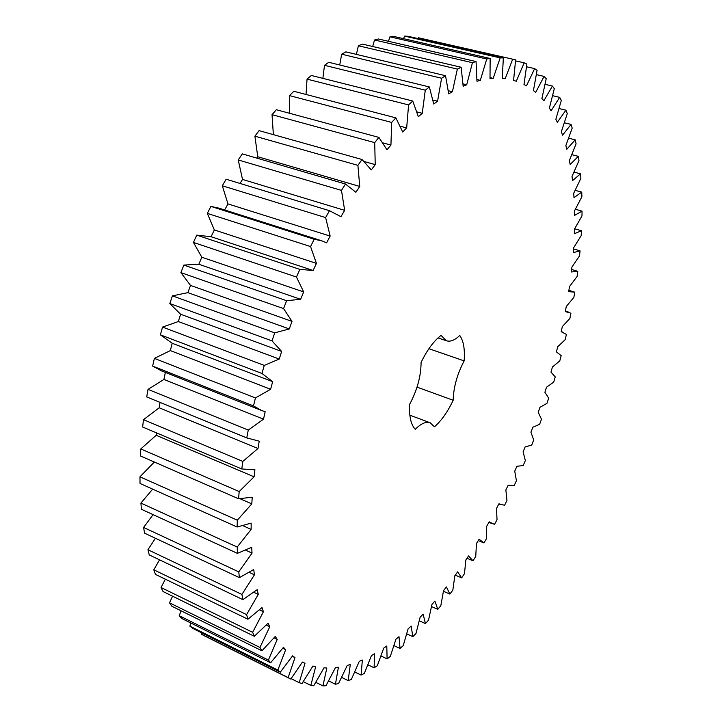 <?xml version="1.0" encoding="UTF-8"?>
<svg xmlns="http://www.w3.org/2000/svg" width="722" height="722" viewBox="0 0 722 722"><rect width="100%" height="100%" fill="white"/><g stroke="black" fill="none" stroke-linecap="round" stroke-linejoin="round"><path stroke-width="1.08" d="M524.181 62.823L526.87 64.059L523.991 84.501L526.464 85.855L534.65 68.617L537.078 70.359L533.441 90.584L535.67 92.416L544.063 76.406L546.22 78.626L541.906 98.499L543.883 100.764L552.411 86.044L554.306 88.689L549.379 108.101L551.103 110.773L559.685 97.362L561.319 100.394L555.859 119.247L557.33 122.28L565.904 110.195L567.275 113.58L561.337 131.792L562.573 135.158L571.066 124.41L572.185 128.11L565.849 145.591L566.833 149.255L575.208 139.833L576.075 143.822L569.405 160.528L570.145 164.454L578.349 156.349L578.972 160.582L572.014 176.457L572.528 180.617L580.515 173.821L580.903 178.262L573.71 193.261L573.999 197.629L581.742 192.115L581.896 196.745L574.522 210.833L574.595 215.373L582.04 211.122L581.986 215.905L574.477 229.064L574.333 233.748L581.463 230.724L581.192 235.643L573.593 247.836L573.25 252.646L580.037 250.832L579.558 255.859L571.914 267.068L571.364 271.977L577.79 271.337L577.113 276.454L569.45 286.661L568.71 291.652L574.748 292.157L573.873 297.338L566.247 306.534L565.326 311.579L570.94 313.204L569.893 318.429L562.321 326.606L561.22 331.687L566.409 334.403L565.182 339.647L557.7 346.786L556.436 351.894L561.174 355.666L559.776 360.919L552.42 367.02L550.985 372.119L555.254 376.929L553.693 382.173L546.491 387.218L544.902 392.299L548.684 398.12L546.969 403.327L539.957 407.316L538.215 412.361L541.491 419.166L539.623 424.328L532.827 427.234L530.941 432.225L533.702 439.987L531.69 445.095L525.129 446.918L523.107 451.837L525.336 460.537L523.179 465.555L516.898 466.295L514.741 471.123L516.411 480.726L514.127 485.644L508.144 485.283L505.86 490.003L506.97 500.481L504.561 505.283L498.911 503.821L496.51 508.414L497.025 519.741L494.498 524.407L489.218 521.826L486.7 526.275L486.601 538.422L483.966 542.935L479.083 539.217L476.466 543.504L475.744 556.445L473 560.786L468.551 555.931L465.834 560.019L464.472 573.719L461.629 577.862L457.658 571.86L454.851 575.75L452.82 590.172L449.887 594.089L446.422 586.941L443.543 590.596L440.826 605.686L437.812 609.368L434.897 601.056L431.946 604.458L428.525 620.18L425.448 623.591L423.119 614.133L420.114 617.247L415.98 633.546L412.84 636.66L411.143 626.046L408.092 628.862L403.219 645.667L400.042 648.455L399.013 636.705L395.936 639.187L390.313 656.442L387.109 658.879L386.793 646L383.707 648.121L377.317 665.738L374.104 667.787L374.556 653.816L371.469 655.54L364.312 673.436L361.099 675.079L362.354 660.034L359.294 661.343L351.361 679.411L348.185 680.611L350.278 664.547L347.255 665.404L338.555 683.535L335.432 684.257L338.41 667.236L335.459 667.615L325.992 685.692L322.942 685.9L326.84 667.994L323.979 667.859L313.772 685.738L310.821 685.413L315.676 666.704L312.933 666.045L302.004 683.572L299.188 682.678L305.018 663.274L302.419 662.065L290.813 679.077L288.15 677.597L294.982 657.625L292.563 655.847L280.317 672.164L277.853 670.07L285.677 649.692L283.466 647.318L270.651 662.76L268.403 660.043L277.239 639.403L275.262 636.443L261.942 650.811L259.956 647.463L269.775 626.759L268.061 623.194L254.334 636.29L252.637 632.31L263.413 611.751L261.996 607.59L247.953 619.223L246.581 614.612L258.268 594.414L257.176 589.675L242.935 599.639L241.915 594.432L254.442 574.82L253.702 569.541L239.388 577.645L238.756 571.86L252.041 553.097L251.671 547.294L237.421 553.368L237.195 547.05L251.139 529.379L251.157 523.107L237.132 527.006L237.321 520.192L251.807 503.875L252.231 497.187L238.567 498.776L239.19 491.556L254.09 476.818L254.92 469.778L241.771 468.966L242.836 461.403L257.998 448.488L259.234 441.178L246.753 437.902L248.26 430.077L263.521 419.184L265.164 411.684L261.806 410.592L253.503 405.935L255.426 397.948L270.624 389.257L272.654 381.649L261.942 373.464L264.279 365.413L279.243 359.051L281.643 351.433L272.004 340.874L274.721 332.86L289.278 328.943L292.022 321.398L283.556 308.592L286.625 300.713L300.623 299.296L303.673 291.932L296.462 277.022L299.838 269.387L313.122 270.479L316.435 263.377L310.55 246.563L314.178 239.253L321.795 240.823L326.615 242.827L330.162 236.076L325.622 217.584L329.467 210.698L340.937 216.672L344.656 210.346L341.479 190.409L345.486 184.02L355.892 192.287L359.746 186.447L357.913 165.347L362.029 159.508L371.298 169.923L375.232 164.625L374.709 142.622L378.888 137.397L386.965 149.779L390.936 145.068L391.667 122.433L395.855 117.857L402.705 132.009L406.666 127.92L408.589 104.925L412.74 101.026L418.354 116.738L422.262 113.282L425.285 90.178L429.355 86.965L433.732 104.013L437.559 101.206L441.584 78.238L445.537 75.72L448.714 93.869L452.414 91.721L457.351 69.095L461.141 67.263L463.163 86.297L466.701 84.79L472.441 62.706L476.051 61.541L476.953 81.243L480.32 80.359L486.745 58.996L490.148 58.482L490.003 78.644L493.171 78.364L500.184 57.868L503.36 57.968L502.232 78.4L505.183 78.698L512.683 59.186L515.616 59.881L513.577 80.395L516.293 81.234L524.181 62.823L515.562 60.865M464.138 360.892C457.152 374.285 453.497 387.407 453.181 400.25C447.622 411.955 441.377 420.8 434.454 426.792L430.15 422.776C425.971 421.35 421.007 423.525 415.249 429.301C410.908 424.635 409.04 416.323 409.636 404.356C417.172 390.214 420.989 376.234 421.079 362.435C427.171 349.962 433.823 340.946 441.034 335.396L446.458 340.784C450.411 341.984 454.842 340.206 459.752 335.441C463.569 340.883 465.022 349.367 464.138 360.892L428.931 348.699M290.813 679.077L204.245 635.739L201.303 634.124L201.673 632.851M280.317 672.164L192.594 628.311L189.832 626.109L190.888 623.041M270.651 662.76L181.745 618.483L179.209 615.686L181.141 610.821M261.942 650.811L171.845 606.227L169.562 602.825L172.567 596.192M254.334 636.29L163.037 591.526L161.051 587.518L165.32 579.179M247.953 619.223L155.456 574.396L153.795 569.802L159.553 559.83M242.935 599.639L149.246 554.911L147.938 549.74L155.429 538.26M239.388 577.645L144.535 533.152L143.615 527.448L153.073 514.633M237.421 553.368L141.422 509.281L140.916 503.081L152.658 489.137M237.132 527.006L140.032 483.469L139.96 476.827L154.355 462.035M238.567 498.776L140.42 455.952L140.79 448.931L156.187 435.276L156.403 432.83M241.771 468.966L142.64 427.009L143.47 419.672L159.219 407.795L160.004 402.416M248.341 438.588L146.719 396.938L148.01 389.384L163.939 379.456L165.356 372.426M261.806 410.592L161.746 371L152.64 366.09L154.382 358.392L170.338 350.594L172.206 343.275L160.365 334.827L162.54 327.093L178.343 321.543L180.608 314.223L169.814 303.538L172.405 295.858L187.882 292.645L190.518 285.425L180.888 272.609L183.857 265.073L198.839 264.261L201.808 257.222L193.442 242.43L196.745 235.137L211.077 236.717L214.353 229.948L207.304 213.369L210.905 206.411L219.172 208.216L321.795 240.823M224.659 209.958L227.981 203.92L222.304 185.771L226.157 179.218L329.467 210.698M240.02 183.442L242.511 179.426L238.233 159.95L242.285 153.876L345.486 184.02M256.797 158.118L257.772 156.737L254.884 136.169L259.081 130.637L362.029 159.508M273.358 134.644L272.041 114.663L276.327 109.717L378.888 137.397M289.423 113.255L289.495 95.602L293.827 91.288L395.855 117.857M306.029 94.465L307.049 79.122L311.372 75.467L412.74 101.026M322.878 78.364L324.494 65.305L328.763 62.309L429.355 86.965M339.737 64.998L341.659 54.195L345.838 51.867L445.537 75.72M356.397 54.394L358.383 45.766L362.426 44.096L461.141 67.263M372.687 46.506L374.519 39.999L378.4 38.979L476.051 61.541M388.454 41.298L389.943 36.813L393.634 36.407L490.148 58.482M403.562 38.681L404.564 36.1L408.038 36.29L503.36 57.968M417.93 38.546L418.282 37.752L512.683 59.186M534.65 68.617L526.582 66.767M505.183 78.698L502.277 78.012M544.063 76.406L536.437 74.646M500.184 57.868L404.564 36.1M493.171 78.364L490.067 77.633M552.411 86.044L545.137 84.348M486.745 58.996L389.943 36.813M480.32 80.359L476.971 79.564M559.685 97.362L552.7 95.701M472.441 62.706L374.519 39.999M466.701 84.79L463.046 83.905M565.904 110.195L559.135 108.562M457.351 69.095L358.383 45.766M452.414 91.721L448.362 90.728M571.066 124.41L564.469 122.776M441.584 78.238L341.659 54.195M437.559 101.206L432.992 100.069M575.208 139.833L568.71 138.2M425.285 90.178L324.494 65.305M422.262 113.282L416.991 111.937M578.349 156.349L571.905 154.698M408.589 104.925L307.049 79.122M406.666 127.92L400.394 126.269M580.515 173.821L574.071 172.125M391.667 122.433L289.495 95.602M390.936 145.068L383.075 142.938M581.742 192.115L575.235 190.364M374.709 142.622L272.041 114.663M375.232 164.625L364.339 161.566M582.04 211.122L575.425 209.29M357.913 165.347L254.884 136.169M359.746 186.447L257.772 156.737M581.463 230.724L574.649 228.793M341.479 190.409L238.233 159.95M344.656 210.346L242.511 179.426M580.037 250.832L573.521 248.928M325.622 217.584L222.304 185.771M330.162 236.076L227.981 203.92M314.178 239.253L210.905 206.411M577.79 271.337L571.643 269.496M310.55 246.563L207.304 213.369M316.435 263.377L214.353 229.948M313.122 270.479L211.077 236.717M299.838 269.387L196.745 235.137M296.462 277.022L193.442 242.43M303.673 291.932L201.808 257.222M300.623 299.296L198.839 264.261M286.625 300.713L183.857 265.073M283.556 308.592L180.888 272.609M292.022 321.398L190.518 285.425M289.278 328.943L187.882 292.645M274.721 332.86L172.405 295.858M272.004 340.874L169.814 303.538M281.643 351.433L180.608 314.223M279.243 359.051L178.343 321.543M264.279 365.413L162.54 327.093M261.942 373.464L160.365 334.827M272.654 381.649L172.206 343.275M270.624 389.257L170.338 350.594M255.426 397.948L154.382 358.392M253.503 405.935L152.64 366.09M263.521 419.184L163.939 379.456M248.26 430.077L148.01 389.384M246.753 437.902L146.719 396.938M257.998 448.488L159.219 407.795M242.836 461.403L143.47 419.672M254.09 476.818L156.187 435.276M239.19 491.556L140.79 448.931M251.807 503.875L240.182 498.803M237.321 520.192L139.96 476.827M251.139 529.379L243.179 525.824M237.195 547.05L140.916 503.081M252.041 553.097L245.832 550.263M238.756 571.86L143.615 527.448M254.442 574.82L249.307 572.438M241.915 594.432L147.938 549.74M258.268 594.414L253.864 592.329M246.581 614.612L153.795 569.802M483.966 542.935L478.253 540.579M263.413 611.751L259.541 609.891M252.637 632.31L161.051 587.518M473 560.786L467.008 558.259M269.775 626.759L266.301 625.081M259.956 647.463L169.562 602.825M461.629 577.862L455.293 575.145M277.239 639.403L274.08 637.869M268.403 660.043L179.209 615.686M449.887 594.089L443.452 591.273M285.677 649.692L282.762 648.257M277.853 670.07L189.832 626.109M437.812 609.368L431.575 606.588M294.982 657.625L292.257 656.289M288.15 677.597L201.303 634.124M425.448 623.591L419.338 620.821M299.188 682.678L291.128 678.644M412.84 636.66L406.802 633.88M310.821 685.413L303.294 681.658M400.042 648.455L394.013 645.639M322.942 685.9L315.839 682.371M387.109 658.879L381.035 656M335.432 684.257L328.663 680.918M374.104 667.787L367.94 664.836M348.185 680.611L341.677 677.426M361.099 675.079L354.8 672.02M453.181 400.25L417.027 387.136M568.909 290.352L574.234 291.995M565.407 311.11L568.376 312.039M561.238 331.606L562.33 331.958M498.848 503.947L500.319 504.534M488.893 522.385L492.305 523.766M409.843 415.168L430.15 422.776M438.028 337.914L446.458 340.784"/></g></svg>
